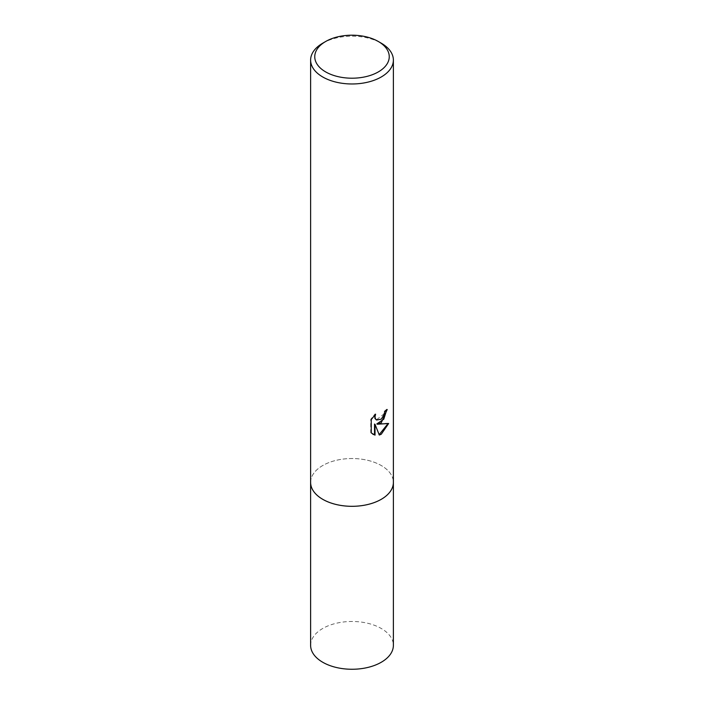 <?xml version="1.0" encoding="UTF-8"?>
<svg xmlns="http://www.w3.org/2000/svg" width="704" height="704" viewBox="0 0 704 704"><rect width="100%" height="100%" fill="white"/><g stroke="black" fill="none" stroke-linecap="round" stroke-linejoin="round"><path stroke-width="0.53" stroke-dasharray="3.52 2.64" d="M310.622 482.416A41.378 23.892 180 0 1 314.222 472.666A41.378 23.892 180 0 1 322.74 465.529A41.378 23.892 180 0 1 389.778 472.666A41.378 23.892 180 0 1 393.378 482.416M310.622 482.117A41.386 23.892 180 0 1 314.222 472.666A41.386 23.892 180 0 1 322.74 465.529A41.386 23.892 180 0 1 389.778 472.666A41.386 23.892 180 0 1 393.378 482.117M386.69 409.983L386.707 409.226A40.691 23.496 180 0 1 384.199 411.321L383.759 414.093L376.376 419.857M384.199 411.321L384.692 411.611M374.695 415.114L375.1 413.917L370.735 419.302L370.735 432.626L371.246 432.925M370.735 419.302L371.246 419.593M375.1 413.917L375.593 414.198M386.707 409.226L387.209 409.508M387.983 423.658L388.124 423.201L376.807 423.94M370.735 432.626L372.786 434.183M374.528 424.054L379.166 434.658M378.822 434.764L379.315 435.046M388.124 423.201L388.634 423.5M322.74 43.19A41.378 23.892 180 0 1 381.26 43.19M310.622 645.366A41.378 23.892 180 0 1 336.16 623.295A41.378 23.892 180 0 1 381.26 628.478A41.378 23.892 180 0 1 393.378 645.366M310.622 481.985A41.386 23.892 180 0 1 336.512 460.266A41.386 23.892 180 0 1 381.269 465.529A41.386 23.892 180 0 1 393.378 481.985M373.032 434.333L372.53 434.042"/><path stroke-width="1.06" d="M378.338 41.501L381.26 43.19A41.378 23.892 180 0 1 393.378 60.078L393.378 482.416A41.378 23.892 180 0 1 381.26 499.312A41.378 23.892 180 0 1 336.16 504.486A41.378 23.892 180 0 1 310.622 482.416L310.622 60.078A41.378 23.892 180 0 1 322.74 43.19L325.662 41.501A37.242 21.498 180 0 1 378.338 41.501A37.242 21.498 180 0 1 378.338 71.905A37.242 21.498 180 0 1 325.662 71.905A37.242 21.498 180 0 1 325.662 41.501L322.74 43.19M393.378 482.117A41.386 23.892 180 0 1 381.26 499.321A41.386 23.892 180 0 1 335.914 504.442A41.386 23.892 180 0 1 310.622 482.117M381.26 422.734L377.3 424.222L388.634 423.5L381.26 434.227L379.315 435.046L375.021 424.336L375.021 435.142L371.246 432.925L371.246 419.593L375.593 414.198L375.012 416.847L375.434 418.748L376.614 420.015L381.26 419.153L384.252 414.374L384.692 411.611A41.378 23.892 0 0 0 387.209 409.508L381.26 422.734M393.378 60.078A41.378 23.892 180 0 1 381.26 76.974A41.378 23.892 180 0 1 336.16 82.157A41.378 23.892 180 0 1 310.622 60.078M386.69 409.983L383.759 419.214L376.807 423.94L377.3 424.222M376.376 419.857L374.942 418.466L374.695 415.114M372.786 434.183L374.528 434.852L374.528 424.054L375.021 424.336M379.166 434.658L387.983 423.658M374.528 434.852L375.021 435.142M393.378 481.985A41.386 23.892 180 0 1 393.386 482.425L393.378 645.366A41.378 23.892 180 0 1 367.831 667.445A41.378 23.892 180 0 1 322.74 662.262A41.378 23.892 180 0 1 310.622 645.366L310.614 482.425A41.386 23.892 180 0 1 310.622 481.985M393.386 482.425A41.386 23.892 180 0 1 367.84 504.495A41.386 23.892 180 0 1 322.731 499.321A41.386 23.892 180 0 1 310.614 482.425M376.614 420.015L376.121 419.725"/></g></svg>
